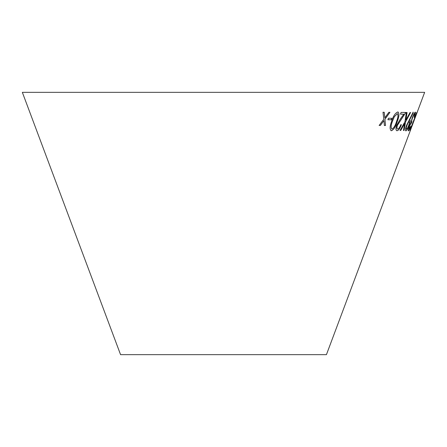 <?xml version="1.0" encoding="UTF-8"?>
<svg xmlns="http://www.w3.org/2000/svg" width="447" height="447" viewBox="0 0 447 447"><rect width="100%" height="100%" fill="white"/><g stroke="black" fill="none" stroke-linecap="round" stroke-linejoin="round"><path stroke-width="0.67" d="M414.291 120.008L326.433 354.655L120.567 354.655L22.35 92.345L424.65 92.345L414.844 118.533M414.827 118.516L414.246 120.003L414.827 118.516M409.905 130.44L416.699 112.599L409.905 130.44M412.559 117.745C413.548 115.259 414.257 113.968 414.693 113.873L414.185 117.343C415.352 114.058 415.738 112.32 415.341 112.136C414.676 112.359 413.631 114.27 412.195 117.874L411.011 122.612L409.268 126.244C408.273 129.166 407.982 130.714 408.39 130.893C408.876 130.664 409.681 129.127 410.799 126.283L409.033 129.155L409.581 126.277C410.43 124.221 411.017 123.227 411.329 123.305L411.938 121.668C411.441 121.791 411.648 120.483 412.559 117.745L412.508 117.723C413.497 115.242 414.213 113.951 414.643 113.851L414.693 113.873M409.921 120.064L409.379 120.377L413.14 113.057L413.168 112.113L406.524 125.389C405.39 128.742 405.166 130.58 405.842 130.898C406.703 130.608 407.77 128.764 409.055 125.372C410.201 122.171 410.491 120.399 409.921 120.064M397.774 111.979C395.215 113.085 393.164 116.192 391.622 121.293C389.7 126.428 389.633 129.58 391.421 130.748C393.863 129.613 395.824 126.479 397.31 121.349C399.288 116.27 399.439 113.147 397.774 111.979L398.221 112.091M390.957 130.63L391.376 130.731C393.818 129.596 395.779 126.462 397.266 121.333C399.238 116.254 399.394 113.13 397.729 111.962M391.896 118.299L388.421 118.265L387.935 119.735L391.416 119.768L391.896 118.299M407.083 112.515L406.373 112.488L404.943 121.78L400.059 130.412L400.763 130.44L404.669 123.478L403.457 130.463L404.049 130.446L405.608 121.785L410.592 112.515L410 112.538L405.893 120.064L407.083 112.515M397.674 129.043C396.813 128.865 396.724 127.63 397.4 125.344L405.826 112.471L401.093 112.426L400.49 114.147L403.781 114.209L400.372 118.975L396.668 125.356C395.656 128.697 395.785 130.49 397.042 130.742C398.568 130.401 400.02 128.384 401.395 124.702L400.769 124.713C399.791 127.334 398.758 128.781 397.674 129.043L397.405 128.965M396.662 130.647L396.997 130.72C398.523 130.379 399.97 128.367 401.35 124.679M384.23 112.275L383.001 112.242L383.8 119.22L379.145 125.434L380.358 125.462L383.945 120.612L384.37 125.501L385.498 125.495L384.962 119.232L389.957 112.309L388.84 112.314L384.828 117.846L384.23 112.275M384.828 117.846L384.191 112.258M379.106 125.417L380.358 125.462M380.313 125.445L383.945 120.612M384.325 125.478L385.498 125.495M385.459 125.473L384.962 119.232M384.917 119.215L389.918 112.292M400.445 114.125L403.781 114.209M396.64 130.636L396.997 130.72M397.629 129.027C396.768 128.848 396.673 127.613 397.355 125.328L397.4 125.344M397.355 125.328L405.775 112.454M405.893 120.064L407.038 112.499M400.015 130.395L400.763 130.44M400.713 130.423L404.669 123.478M403.406 130.446L404.049 130.446M404.004 130.429L405.608 121.785M405.558 121.768L410.547 112.499M387.89 119.718L391.371 119.751L391.851 118.276M390.935 130.619L391.376 130.731M391.689 128.959L391.969 129.049C390.751 127.87 390.913 125.283 392.455 121.282L394.338 116.701L397.433 113.672M391.924 129.032C390.706 127.853 390.868 125.266 392.41 121.266L394.293 116.684L397.411 113.661M397.154 113.577L397.199 113.599C398.389 114.739 398.182 117.321 396.578 121.327C395.461 125.344 393.924 127.915 391.969 129.049M405.792 130.882C406.653 130.591 407.725 128.747 409.005 125.356C410.15 122.148 410.441 120.383 409.871 120.047M413.14 113.057L409.379 120.377M413.089 113.041L413.123 112.096M406.502 129.149L406.452 129.133C405.993 128.909 406.15 127.652 406.926 125.356C407.826 123.065 408.586 121.819 409.201 121.618L409.251 121.634C409.681 121.852 409.497 123.098 408.698 125.383C407.82 127.674 407.088 128.932 406.502 129.149C406.038 128.932 406.2 127.669 406.977 125.372C407.876 123.087 408.636 121.841 409.251 121.634M409.033 129.155L409.53 126.255C410.385 124.199 410.966 123.21 411.285 123.283L411.888 121.645C411.396 121.774 411.603 120.466 412.508 117.723M414.134 117.321C415.302 114.041 415.688 112.303 415.291 112.119M408.34 130.87C408.826 130.647 409.631 129.11 410.748 126.261M409.854 130.423L410.139 130.435M410.089 130.418L410.799 128.663M416.649 112.583L410.681 128.697"/></g></svg>
